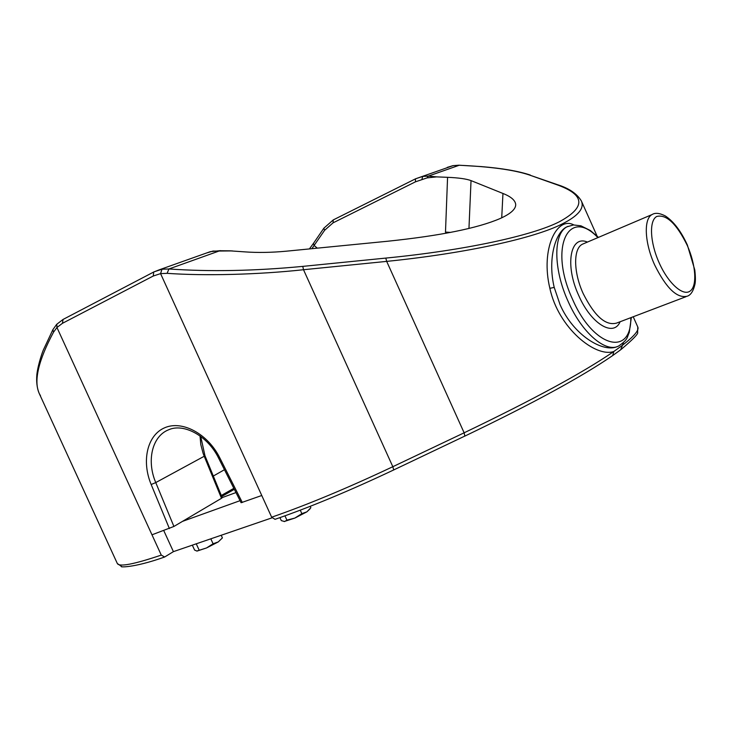 <?xml version="1.0" encoding="UTF-8"?>
<svg xmlns="http://www.w3.org/2000/svg" width="732" height="732" viewBox="0 0 732 732"><rect width="100%" height="100%" fill="white"/><g stroke="black" fill="none" stroke-linecap="round" stroke-linejoin="round"><path stroke-width="1.1" d="M63.373 319.28L154.059 271.837L162.001 269.22L168.946 268.964C209.901 271.837 254.507 270.977 302.783 266.384L385.801 258.085C464.527 250.435 532.118 235.64 559.193 221.851C586.359 207.101 585.326 194.648 556.1 184.464L529.126 174.902C513.873 169.842 490.394 166.631 458.699 165.24L452.952 165.652L447.279 167.381M581.254 200.751L581.354 200.952C584.603 208.245 578.198 215.922 562.139 223.974C534.827 238.028 466.421 253.299 386.679 261.388L464.134 432.804C533.289 399.626 583.175 372.524 613.809 351.506C595.573 357.82 558.342 328.046 549.869 288.326C540.381 249.036 556.842 215.821 573.797 224.916M567.977 226.344L566.358 227.103C555.204 232.877 547.536 259.467 554.216 287.411L560.062 304.658C573.54 335.54 603.26 352.916 617.103 346.639M213.314 476.038L224.459 469.715M229.875 250.838L244.772 251.872C257.646 252.805 271.545 252.577 286.477 251.177L387.695 241.24C440.298 235.741 477.767 228.183 500.102 218.548C510.588 213.835 515.786 209.178 515.712 204.567C515.346 200.394 511.092 196.688 502.957 193.468L471.033 180.612C466.44 178.892 458.616 177.785 447.572 177.318L436.592 176.879L427.021 177.903L415.41 181.847L333.06 222.848L324.615 230.287L311.869 248.679M623.408 342.695L620.709 349.759L613.132 355.249M173.905 526.454L221.494 498.3L204.219 456.256L155.76 482.58L173.905 526.454L151.982 534.808L161.278 555.094L164.627 557.015L173.411 551.644L163.767 530.59M450.601 232.41L445.486 232.09L447.572 177.318M317.285 248.148L314.165 245.513L313.397 243.472L323.828 228.256L324.615 230.287M385.801 258.085L386.679 261.388L303.505 269.724C258.048 274.674 204.96 276.01 167.088 273.338L160.573 273.622L153.253 276.019L62.449 323.315L56.95 327.497L53.546 332.154C38.403 360.437 33.617 380.841 39.18 393.368L40.516 395.802M271.663 517.204C307.294 504.833 347.682 488.006 392.828 466.705L393.725 469.935C349.576 490.788 310.011 507.249 275.031 519.327L271.663 517.204L261.763 495.5L241.103 502.728L218.667 458.223L219.756 457.765L242.301 502.472M200.01 435.915L200.815 444.626L203.13 453.382L204.219 456.256L204.96 455.707L222.226 497.723L221.494 498.3M302.783 266.384L303.505 269.724L392.828 466.705L464.134 432.804L464.857 436.098C533.033 403.35 582.333 376.486 612.748 355.514L613.809 351.506L621.779 345.769C634.022 336.436 639.356 330.159 637.773 326.957L633.217 316.764M415.465 178.855L333.252 219.92L415.63 178.773L422.648 176.439L428.394 176.092L436.592 176.879M232.309 250.911L212.893 251.103L206.433 253.034M422.648 176.439L421.879 179.697M213.415 251.021L212.893 251.103M468.956 228.457L471.033 180.612M501.722 217.807L502.957 193.468M272.002 517.835L173.411 551.644M221.339 497.906L235.978 492.563M240.069 500.67L182.488 521.376M222.418 537.892L218.273 541.918L222.418 537.892L221.21 535.257M192.333 545.157L194.575 550.052L196.798 551.031L206.561 547.939L218.273 541.918L213.085 543.766L210.816 538.816M199.04 549.897L196.249 543.812M197.082 551.068L206.561 547.939L213.085 543.766M309.984 508.923L306.9 511.833L310.853 507.733L310.212 506.324M279.935 517.625L281.298 520.617L284.62 521.532L286.917 520.141L294.905 518.055L306.9 511.833L301.84 513.644L300.266 510.177M286.917 520.141L284.958 515.84M284.126 521.541L294.905 518.055L301.84 513.644M557.381 184.647L556.1 184.464M652.139 214.522C655.232 212.555 659.66 213.049 665.397 215.995C673.714 221.54 681.034 231.202 687.357 245L694.796 270.007C695.556 276.879 695.592 281.701 694.897 284.455C693.332 291.043 690.843 294.941 687.43 296.149C677.219 298.775 666.285 288.362 654.637 264.902C644.499 242.731 643.529 218.603 652.139 214.522L582.425 244.204C573.211 248.532 573.339 272.176 583.184 293.559C594.558 316.169 605.684 326.014 616.545 323.105L686.021 296.68M659.148 262.797C668.261 283.348 682.947 296.469 690.12 291.08C697.422 285.983 695.867 264.591 687.147 245.183C676.551 223.708 666.431 214.128 656.787 216.443C648.991 220.46 649.915 242.31 659.148 262.797M620.123 321.741C613.59 337.443 591.053 323.947 578.783 295.609C564.582 265.185 570.274 234.588 587.421 242.082M583.907 243.573L582.425 244.204L583.898 243.582M554.216 287.411L549.869 288.326M631.35 317.468L629.255 332.548C626.812 337.287 628.724 339.099 618.65 346.016C605.703 353.135 581.903 332.822 568.133 301.428C553.209 269.01 553.236 233.389 567.09 226.783L568.014 226.316M597.898 237.616C568.49 206.424 548.497 247.846 572.58 299.361C593.432 347.773 631.533 357.125 630.792 317.679M230.617 250.838L219.884 250.728L168.946 268.964L167.088 273.338M459.202 165.258L428.394 176.092L427.021 177.903M234.341 489.305L221.714 496.479L234.35 489.315M445.486 232.09L446.017 233.27M56.822 324.194L56.95 327.497L151.982 534.808M52.951 329.528L43.353 349.997C42.767 351.159 38.192 363.639 36.893 374.272C36.216 381.665 36.975 388.033 39.18 393.368L117.312 563.494C119.16 567.144 133.81 564.345 161.278 555.094M162.001 269.22L160.573 273.622L261.763 495.5M169.394 528.577L151.167 484.511C141.34 461.041 147.214 435.064 164.764 427.735C182.149 420.104 207.778 433.747 219.756 457.765M221.302 495.482L233.847 488.326M218.667 458.223C207.641 435.558 183.531 423.014 168.699 429.757C152.091 436.116 146.382 460.748 155.76 482.58L151.167 484.511M313.433 243.408L309.416 248.917M323.873 228.192L333.252 219.92L333.06 222.848M453.163 165.606L415.492 178.837L415.41 181.847M153.253 276.019L153.729 272.002L159.338 269.788L210.276 251.671L220.387 250.646M530.352 175.076L530.069 174.975C518.384 171.105 502.143 168.305 481.354 166.594L458.909 165.203L452.952 165.652M597.056 236.024L581.354 200.952C577.008 193.678 568.92 188.215 557.089 184.546L529.126 174.902M62.449 323.315L63.044 319.445L56.666 324.358L52.869 329.684L53.546 332.154M393.77 469.917L464.783 436.098M204.96 455.707L200.714 436.428M598.447 237.388L590.331 230.507L580.933 225.822L573.476 224.944L567.09 226.783M164.627 557.015C132.263 568.535 118.822 567.007 121.64 566.541L117.312 563.494M621.148 349.42C633.07 339.319 638.56 333.655 637.618 332.429L637.773 326.957"/></g></svg>
